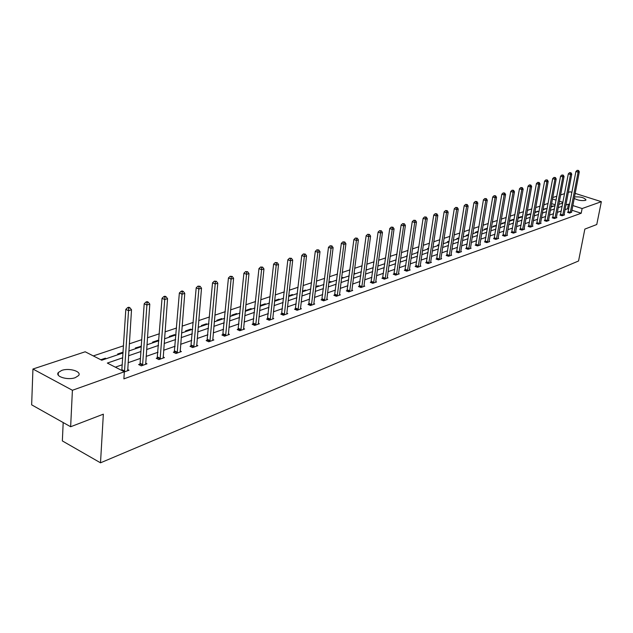 <?xml version="1.0" encoding="UTF-8"?>
<svg xmlns="http://www.w3.org/2000/svg" width="633" height="633" viewBox="0 0 633 633"><rect width="100%" height="100%" fill="white"/><g stroke="black" fill="none" stroke-linecap="round" stroke-linejoin="round"><path stroke-width="0.95" d="M574.471 196.958L574.495 196.95C580.461 196.57 584.299 197.575 586.008 199.965L585.335 200.4C581.387 200.97 577.668 200.289 574.194 198.382M75.319 377.64C67.858 380.512 54.81 376.548 58.339 372.513L61.694 370.424C69.171 367.623 82.021 371.516 78.579 375.567L75.319 377.64M63.189 422.559L62.35 440.924L100.505 462.818L578.554 260.994L584.845 229.099L596.769 224.517L601.35 201.682L582.123 208.542L572.818 205.535M100.505 462.818L103.345 414.172L70.643 426.745L31.65 404.835L32.94 369.023L85.194 351.782L101.739 360.224L123.055 352.953M548.091 203.438L543.866 204.855M540.052 206.136L535.708 207.592M531.855 208.882L527.376 210.385M523.483 211.691L518.886 213.234M514.945 214.555L510.206 216.138M506.234 217.475L501.36 219.105M497.34 220.458L492.316 222.143M488.257 223.504L483.082 225.237M478.975 226.614L473.65 228.394M469.504 229.787L464.013 231.631M459.819 233.039L454.162 234.93M449.921 236.354L444.097 238.309M439.8 239.749L433.795 241.759M429.459 243.214L423.271 245.287M418.88 246.759L412.494 248.904M408.056 250.391L401.472 252.599M396.978 254.102L390.189 256.381M385.639 257.908L378.629 260.258M374.032 261.801L366.8 264.222M362.139 265.781L354.678 268.289M349.962 269.872L342.255 272.451M337.484 274.049L329.524 276.724M324.689 278.338L316.468 281.099M311.571 282.737L303.072 285.586M298.111 287.255L289.336 290.199M284.304 291.884L275.228 294.923M270.141 296.632L260.749 299.781M255.59 301.514L245.881 304.766M240.643 306.522L230.594 309.885M225.293 311.665L214.888 315.155M209.507 316.959L198.738 320.567M193.279 322.403L182.13 326.137M176.591 327.997L165.031 331.874M159.413 333.757L147.434 337.769M141.729 339.684L129.306 343.854M123.514 345.792L93.304 355.92M552.728 197.543L556.834 196.19M560.577 194.956L564.565 193.643M568.276 192.416L570.143 191.799L571.915 192.361M575.16 193.389L601.35 201.682M70.643 426.745L72.407 390.276L32.94 369.023M560.49 214.856L559.944 215.046L562.12 215.766L564.565 214.896L564.035 214.722M544.894 220.387L544.317 220.593L546.524 221.328L549.064 220.419L548.51 220.237M528.666 226.139L528.072 226.353L530.304 227.112L532.946 226.171L532.369 225.973M511.788 232.129L511.171 232.351L513.426 233.134L516.18 232.153L515.571 231.939M494.199 238.372L493.558 238.601L495.845 239.401L498.709 238.38L498.076 238.158M475.874 244.876L475.201 245.113L477.511 245.944L480.502 244.876L479.838 244.639M456.749 251.657L456.045 251.91L458.387 252.765L461.504 251.649L460.816 251.396L460.808 251.894M436.778 258.747L436.042 259.008L438.416 259.886L441.676 258.723L440.948 258.454L440.948 258.984M415.905 266.153L415.137 266.422L417.527 267.332L420.937 266.121L420.177 265.828M394.058 273.899L393.259 274.184L395.68 275.126L399.249 273.852L398.45 273.543M371.175 282.017L370.337 282.318L372.79 283.291L376.532 281.954L375.685 281.622M347.185 290.531L346.306 290.848L348.783 291.853L352.708 290.452L351.821 290.096M321.999 299.464L321.073 299.797L323.582 300.841L327.704 299.369L326.77 298.982M295.524 308.857L294.551 309.205L297.083 310.289L301.419 308.746L300.438 308.326M267.664 318.747L266.635 319.111L269.199 320.235L273.765 318.613L272.72 318.154M238.301 329.16L237.217 329.548L239.804 330.719L244.623 329.002L243.515 328.503M207.315 340.158L206.176 340.562L208.787 341.788L213.875 339.968L212.696 339.423M174.566 351.774L173.355 352.201L175.998 353.483L181.378 351.56L180.12 350.959M139.901 364.078L138.619 364.529L141.278 365.866L146.975 363.833L145.637 363.16M568.703 209.175L567.532 208.795L564.984 209.681M561.281 210.979L557.301 212.379M553.558 213.685L549.46 215.125M545.686 216.446L541.468 217.926M537.654 219.255L533.31 220.775M529.457 222.128L524.994 223.694M521.101 225.055L516.504 226.661M512.572 228.038L507.84 229.7M503.868 231.092L499.002 232.794M494.99 234.202L489.974 235.959M485.915 237.383L480.748 239.187M476.649 240.627L471.332 242.486M467.194 243.942L461.71 245.857M457.524 247.329L451.875 249.307M447.642 250.787L441.826 252.82M437.545 254.324L431.548 256.42M427.22 257.94L421.04 260.108M416.656 261.643L410.287 263.874M405.856 265.425L399.288 267.727M394.81 269.294L388.029 271.668M383.495 273.258L376.508 275.703M371.911 277.309L364.703 279.841M360.058 281.463L352.613 284.075M347.913 285.72L340.222 288.411M335.458 290.08L327.53 292.865M322.703 294.551L314.506 297.423M309.624 299.132L301.158 302.099M296.212 303.832L287.461 306.894M282.453 308.651L273.409 311.816M268.329 313.596L258.976 316.872M253.833 318.676L244.156 322.062M238.942 323.89L228.932 327.396M223.647 329.247L213.289 332.879M207.925 334.754L197.203 338.513M191.767 340.419L180.658 344.305M175.143 346.243L163.638 350.271M158.044 352.233L146.12 356.411M140.439 358.397L128.072 362.725M122.311 364.743L115.364 367.18M122.755 357.772L107.341 363.081L124.337 371.761L123.886 378.866L581.205 213.242L571.915 210.219M127.629 369.537L129.013 370.234L124.329 371.911M157.482 357.835L156.24 358.278L158.891 359.584L164.422 357.605L163.132 356.972M191.174 345.887L189.995 346.298L192.622 347.549L197.852 345.689L196.634 345.112M223.022 334.588L221.906 334.976L224.509 336.178L229.455 334.414L228.315 333.892M253.176 323.882L252.124 324.262L254.695 325.409L259.388 323.74L258.311 323.257M281.772 313.739L280.775 314.095L283.323 315.202L287.77 313.612L286.757 313.177M308.928 304.101L307.978 304.441L310.502 305.51L314.728 303.998L313.77 303.595M334.746 294.946L333.844 295.263L336.337 296.291L340.356 294.859L339.454 294.487M359.33 286.227L358.468 286.527L360.929 287.524L364.766 286.156L363.896 285.807M382.751 277.911L381.928 278.204L384.366 279.161L388.021 277.855L387.206 277.539M405.104 269.982L404.321 270.259L406.734 271.185L410.216 269.943L409.44 269.642L409.44 270.22M426.46 262.41L425.708 262.671L428.09 263.565L431.421 262.379L430.677 262.102L430.677 262.648M446.874 255.162L446.154 255.416L448.512 256.286L451.701 255.146L450.989 254.885M466.41 248.231L465.73 248.476L468.056 249.315L471.102 248.223L470.43 247.986M485.131 241.592L484.474 241.822L486.777 242.637L489.705 241.592L489.056 241.363M503.085 235.223L502.452 235.444L504.723 236.236L507.531 235.231L506.914 235.017M520.31 229.106L519.709 229.32L521.948 230.096L524.646 229.13L524.053 228.924M536.863 223.235L536.278 223.441L538.493 224.193L541.088 223.267L540.519 223.077M552.767 217.594L552.205 217.792L554.397 218.52L556.89 217.633L556.344 217.451M568.07 212.166L567.532 212.356L569.692 213.06L571.567 212.039M581.205 213.242L582.123 208.542M124.337 371.761L72.407 390.276M569.597 204.499L568.426 204.119L565.878 204.997M562.919 202.338L559.398 201.207M556.098 200.139L552.467 198.968M128.839 350.983L141.238 346.757M146.935 344.811L158.891 340.736L157.973 340.285L152.561 342.129L153.487 342.58M164.501 338.821L176.045 334.889M181.576 333.005L192.709 329.207M198.161 327.348L208.914 323.685M214.286 321.849L224.668 318.312M229.969 316.5L240.002 313.082M245.232 311.301L254.925 307.994M260.084 306.237L269.452 303.041M274.54 301.3L283.608 298.214M288.624 296.505L297.399 293.514M302.352 291.821L310.835 288.933M315.725 287.263L323.938 284.462M328.772 282.816L336.716 280.103M341.488 278.48L349.187 275.853M353.894 274.247L361.356 271.707M366.009 270.117L373.233 267.656M377.83 266.089L384.832 263.7M389.374 262.149L396.155 259.839M400.649 258.311L407.225 256.064M411.664 254.553L418.041 252.377M422.425 250.882L428.612 248.769M432.948 247.297L438.954 245.248M443.235 243.784L449.058 241.798M453.299 240.358L458.949 238.427M463.142 237.003L468.626 235.128M472.78 233.719L478.097 231.9M482.204 230.499L487.37 228.742M491.43 227.358L496.454 225.641M500.466 224.272L505.34 222.61M509.32 221.257L514.051 219.643M517.984 218.298L522.589 216.731M526.482 215.402L530.952 213.883M534.806 212.569L539.142 211.09M542.964 209.784L547.181 208.344M550.963 207.062L555.062 205.662M558.804 204.388L562.792 203.027M562.175 206.271L558.187 207.648M554.453 208.937L550.346 210.354M546.572 211.651L542.346 213.107M538.533 214.421L534.197 215.916M530.343 217.246L525.873 218.789M521.98 220.134L517.383 221.716M513.45 223.069L508.71 224.707M504.738 226.076L499.864 227.753M495.853 229.138L490.836 230.871M486.777 232.264L481.61 234.052M477.511 235.46L472.186 237.296M468.04 238.728L462.557 240.619M458.371 242.059L452.722 244.006M448.48 245.469L442.665 247.479M438.376 248.951L432.379 251.024M428.043 252.52L421.863 254.648M417.479 256.159L411.102 258.359M406.671 259.886L400.096 262.157M395.609 263.7L388.828 266.042M384.286 267.601L377.292 270.014M372.695 271.597L365.478 274.089M360.826 275.695L353.372 278.259M348.664 279.881L340.973 282.54M336.202 284.177L328.258 286.915M323.439 288.585L315.226 291.409M310.344 293.095L301.862 296.022M296.909 297.724L288.15 300.746M283.133 302.479L274.081 305.597M268.993 307.353L259.633 310.581M254.474 312.354L244.789 315.693M239.567 317.497L229.55 320.955M224.248 322.775L213.875 326.351M208.51 328.203L197.765 331.906M192.321 333.789L181.196 337.618M175.673 339.525L164.153 343.497M158.543 345.428L146.603 349.551M140.914 351.513L128.531 355.778M555.228 204.791L551.604 203.612M551.058 206.516L553.574 206.168M543.454 209.618L543.019 209.476M543.059 209.238L545.939 208.771M535.621 212.284L534.901 212.047M534.901 212.015L538.153 211.422M527.637 215.006L526.862 214.745L530.217 214.128M519.503 217.784L518.72 217.523L521.347 216.628L522.13 216.89M511.195 220.616L510.412 220.347L513.086 219.437L513.877 219.698M502.729 223.504L501.937 223.227L505.356 222.531M494.088 226.448L493.297 226.171L496.501 225.364M485.274 229.455L484.474 229.17L487.457 228.252M476.277 232.525L475.47 232.24L478.2 231.306M467.099 235.65L466.284 235.365L468.729 234.534M457.722 238.847L456.899 238.554L459.052 237.826M448.14 242.115L447.325 241.814L449.161 241.189M438.36 245.446L437.538 245.145L439.049 244.631M428.367 248.856L427.536 248.547L428.707 248.152M418.049 252.306L417.313 252.029L418.136 251.752M407.272 255.74L406.869 255.582L407.32 255.431M378.558 265.844L377.901 265.583M366.096 269.46L367.211 269.705M353.982 273.583L355.596 273.67M341.575 277.808L343.711 277.721M328.851 282.136L330.671 281.519L331.542 281.867M315.812 286.575L318.201 285.76L319.079 286.116M302.432 291.125L305.423 290.112L306.309 290.476M288.703 295.801L292.327 294.567L293.214 294.938M275.418 301.007L274.611 300.659M274.619 300.588L278.908 299.132L279.794 299.512M261.548 305.731L260.654 305.343L265.14 303.816L266.034 304.204M247.313 310.589L246.411 310.194L251.016 308.627L251.91 309.023M232.699 315.566L231.797 315.163L236.52 313.557L237.422 313.96M217.705 320.686L216.795 320.274L221.645 318.621L222.555 319.032M202.299 325.932L201.389 325.512L206.366 323.819L207.284 324.238M186.474 331.328L185.556 330.901L190.675 329.16L191.593 329.587M170.206 336.875L169.288 336.44L174.55 334.643L175.468 335.086M136.285 348.443L135.359 347.984L141.27 346.259M118.585 354.48L117.651 354.013L123.111 352.154M100.797 359.742L105.331 358.207L106.265 358.682M567.532 208.795L568.426 204.119M105.284 359.014L105.331 358.207M140.866 346.876L140.922 346.093M157.918 341.068L157.973 340.285M174.486 335.419L174.55 334.643M190.612 329.92L190.675 329.16M206.303 324.571L206.366 323.819M221.574 319.364L221.645 318.621M236.449 314.292L236.52 313.557M250.945 309.347L251.016 308.627M265.061 304.536L265.14 303.816M278.829 299.844L278.908 299.132M292.248 295.263L292.327 294.567M305.343 290.8L305.423 290.112M318.122 286.448L318.201 285.76M330.584 282.191L330.671 281.519M342.762 278.045L342.849 277.373M354.654 273.994L354.741 273.329M366.262 270.03L366.349 269.373M487.22 228.79L487.323 228.204M495.987 225.799L496.082 225.221M504.572 222.871L504.675 222.302M512.991 220.007L513.086 219.437M521.244 217.19L521.347 216.628M529.338 214.429L529.441 213.875M537.275 211.723L537.377 211.169M545.068 209.072L545.163 208.518M552.704 206.461L552.807 205.915M124.464 371.864L128.539 310.676L131.522 309.759L127.708 370.701M121.805 370.471L125.817 309.395L128.539 310.676L128.744 308.121L129.931 307.757L128.847 307.242L127.652 307.606L128.744 308.121M127.652 307.606L125.817 309.395M131.522 309.759L129.931 307.757M142.56 365.407L146.911 305.019L149.799 304.125L145.709 364.284M139.569 365.004L140.099 363.302L144.197 303.761L146.911 305.019L147.093 302.503L148.249 302.147L147.165 301.648L146.009 302.004L147.093 302.503M146.009 302.004L144.197 303.761M149.799 304.125L148.249 302.147M160.133 359.14L164.738 299.528L167.547 298.657L163.187 358.049M157.166 358.729L162.032 298.293L164.738 299.528L164.912 297.051L166.036 296.711L164.952 296.22L163.828 296.56L164.912 297.051M163.828 296.56L162.032 298.293M167.547 298.657L166.036 296.711M177.2 353.048L182.051 294.195L184.773 293.356L180.176 351.988M174.257 352.636L179.361 292.984L182.051 294.195L182.209 291.758L183.301 291.425L182.225 290.943L181.133 291.275L182.209 291.758M181.133 291.275L179.361 292.984M184.773 293.356L183.301 291.425M193.793 347.129L198.865 289.012L201.516 288.197L196.689 346.101M190.873 346.718L196.19 287.833L198.865 289.012L199.007 286.614L200.068 286.29L197.939 286.148L199.007 286.614M197.939 286.148L196.19 287.833M201.516 288.197L200.068 286.29M209.927 341.377L215.204 283.98L217.784 283.18L212.735 340.38M207.023 340.958L212.538 282.824L215.204 283.98L215.339 281.614L216.367 281.297L214.27 281.155L215.339 281.614M214.27 281.155L212.538 282.824M217.784 283.18L216.367 281.297M225.617 335.783L231.092 279.082L233.601 278.306L228.355 334.81M222.737 335.363L228.442 277.95L231.092 279.082L231.219 276.756L232.216 276.447L230.151 276.305L231.219 276.756M230.151 276.305L228.442 277.95M233.601 278.306L232.216 276.447M240.888 330.339L246.546 274.318L248.983 273.567L243.547 329.389M238.032 329.912L243.911 273.211L246.546 274.318L246.656 272.032L247.63 271.731L245.604 271.589L246.656 272.032M245.604 271.589L243.911 273.211M248.983 273.567L247.63 271.731M255.748 325.038L261.579 269.69L263.953 268.962L258.343 324.112M252.915 324.61L258.952 268.598L261.579 269.69L261.682 267.435L262.632 267.142L260.63 266.999L261.682 267.435M260.63 266.999L258.952 268.598M263.953 268.962L262.632 267.142M270.228 319.871L276.21 265.18L278.52 264.467L272.752 318.977M267.411 319.451L273.606 264.111L276.21 265.18L276.305 262.956L277.23 262.671L275.26 262.529L276.305 262.956M275.26 262.529L273.606 264.111M278.52 264.467L277.23 262.671M284.32 314.846L290.46 260.788L292.707 260.1L286.781 313.968M281.527 314.419L287.865 259.744L290.46 260.788L290.547 258.596L291.441 258.319L289.503 258.185L290.547 258.596M289.503 258.185L287.865 259.744M292.707 260.1L291.441 258.319M298.056 309.948L304.338 256.515L306.53 255.843L300.453 309.094M295.287 309.521L301.759 255.487L304.338 256.515L304.41 254.355L305.288 254.086L303.381 253.944L304.41 254.355M303.381 253.944L301.759 255.487M306.53 255.843L305.288 254.086M311.452 305.169L317.861 252.345L319.997 251.689L313.786 304.338M308.698 304.742L315.289 251.341L317.861 252.345L317.924 250.217L318.779 249.956L316.896 249.813L317.924 250.217M316.896 249.813L315.289 251.341M319.997 251.689L318.779 249.956M324.507 300.517L331.043 248.286L333.124 247.645L326.786 299.702M321.778 300.089L328.487 247.297L331.043 248.286L331.099 246.19L331.929 245.928L330.078 245.794L331.099 246.19M330.078 245.794L328.487 247.297M333.124 247.645L331.929 245.928M337.239 295.967L343.885 244.33L345.919 243.705L339.462 295.176M334.533 295.548L341.353 243.357L343.885 244.33L343.941 242.257L344.748 242.004L342.92 241.869L343.941 242.257M342.92 241.869L341.353 243.357M345.919 243.705L344.748 242.004M349.661 291.536L356.419 240.469L358.397 239.86L351.837 290.769M346.971 291.117L353.894 239.511L356.419 240.469L356.466 238.419L357.257 238.182L355.453 238.04L356.466 238.419M355.453 238.04L353.894 239.511M358.397 239.86L357.257 238.182M361.791 287.216L368.643 236.702L370.582 236.109L363.912 286.456M359.117 286.796L366.135 235.761L368.643 236.702L368.683 234.685L369.458 234.447L367.678 234.305L368.683 234.685M367.678 234.305L366.135 235.761M370.582 236.109L369.458 234.447M373.628 282.991L380.575 233.023L382.467 232.446L375.693 282.255M370.978 282.571L378.083 232.105L380.575 233.023L380.607 231.029L381.359 230.8L379.61 230.665L380.607 231.029M379.61 230.665L378.083 232.105M382.467 232.446L381.359 230.8M385.188 278.868L392.223 229.439L394.066 228.869L387.206 278.148M382.554 278.449L389.746 228.529L392.223 229.439L392.246 227.469L392.982 227.247L391.257 227.105L392.246 227.469M391.257 227.105L389.746 228.529M394.066 228.869L392.982 227.247M396.48 274.841L403.601 225.934L405.397 225.38L398.45 274.136M393.868 274.421L401.132 225.039L403.601 225.934L403.617 223.987L404.337 223.773L402.628 223.639L403.617 223.987M402.628 223.639L401.132 225.039M405.397 225.38L404.337 223.773M407.51 270.908L414.71 222.507L416.467 221.969L409.432 269.674M404.922 270.489L412.257 221.637L414.71 222.507L414.718 220.593L415.422 220.379L413.737 220.244L414.718 220.593M413.737 220.244L412.257 221.637M416.467 221.969L415.422 220.379M418.294 267.063L425.558 219.168L427.275 218.638L420.177 266.39M415.723 266.643L423.121 218.306L425.558 219.168L425.566 217.269L426.254 217.064L424.593 216.929L425.566 217.269M424.593 216.929L423.121 218.306M427.275 218.638L426.254 217.064M428.834 263.304L436.169 215.9L437.846 215.386L430.677 262.109M426.278 262.885L433.74 215.054L436.169 215.9L436.169 214.025L436.833 213.819L435.195 213.693L436.169 214.025M435.195 213.693L433.74 215.054M437.846 215.386L436.833 213.819M439.144 259.625L446.534 212.704L448.172 212.197L440.948 258.454M436.604 259.214L444.129 211.873L446.534 212.704L446.526 210.86L447.183 210.654L445.569 210.52L446.526 210.86M445.569 210.52L444.129 211.873M448.172 212.197L447.183 210.654M449.224 256.033L456.67 209.578L458.276 209.088L450.989 255.4M446.708 255.621L454.28 208.755L456.67 209.578L456.662 207.759L457.303 207.561L455.705 207.426L456.662 207.759M455.705 207.426L454.28 208.755M458.276 209.088L457.303 207.561M459.083 252.512L466.584 206.524L468.151 206.041L460.816 251.372M456.583 252.108L464.203 205.717L466.584 206.524L466.568 204.72L467.201 204.53L465.619 204.396L466.568 204.72M465.619 204.396L464.203 205.717M468.151 206.041L467.201 204.53M468.736 249.07L476.285 203.541L477.82 203.066L470.422 248.468M466.252 248.666L473.919 202.742L476.285 203.541L476.261 201.753L476.878 201.571L475.32 201.436L476.261 201.753M475.32 201.436L473.919 202.742M477.82 203.066L476.878 201.571M478.184 245.699L485.772 200.614L487.275 200.155L479.838 245.113M475.715 245.295L483.422 199.83L485.772 200.614L485.748 198.849L486.35 198.667L484.807 198.54L485.748 198.849M484.807 198.54L483.422 199.83M487.275 200.155L486.35 198.667M487.434 242.407L495.061 197.757L496.533 197.298L489.048 241.83M484.981 242.004L492.727 196.982L495.061 197.757L495.038 196.008L495.623 195.826L494.096 195.7L495.038 196.008M494.096 195.7L492.727 196.982M496.533 197.298L495.623 195.826M496.486 239.171L504.153 194.956L505.593 194.513L498.068 238.609M494.056 238.776L501.834 194.189L504.153 194.956L504.121 193.231L504.699 193.049L503.195 192.923L504.121 193.231M503.195 192.923L501.834 194.189M505.593 194.513L504.699 193.049M505.356 236.014L513.054 192.21L514.463 191.775L506.906 235.46M502.942 235.611L510.752 191.459L513.054 192.21L513.023 190.501L513.585 190.335L512.097 190.209L513.023 190.501M512.097 190.209L510.752 191.459M514.463 191.775L513.585 190.335M514.043 232.912L521.774 189.52L523.159 189.101L515.563 232.366M511.646 232.517L519.479 188.784L521.774 189.52L521.734 187.835L522.288 187.669L520.817 187.542L521.734 187.835M520.817 187.542L519.479 188.784M523.159 189.101L522.288 187.669M522.557 229.874L530.319 186.893L531.665 186.474L524.045 229.344M520.176 229.486L528.041 186.157L530.319 186.893L530.272 185.224L530.818 185.058L529.362 184.931L530.272 185.224M529.362 184.931L528.041 186.157M531.665 186.474L530.818 185.058M530.897 226.899L538.683 184.314L540.012 183.902L532.361 226.377M528.531 226.511L536.42 183.594L538.683 184.314L538.643 182.66L539.174 182.502L537.734 182.375L538.643 182.66M537.734 182.375L536.42 183.594M540.012 183.902L539.174 182.502M539.079 223.987L546.888 181.79L548.186 181.386L540.511 223.473M536.729 223.591L544.633 181.078L546.888 181.79L546.841 180.152L547.355 179.994L545.939 179.875L546.841 180.152M545.939 179.875L544.633 181.078M548.186 181.386L547.355 179.994M547.094 221.123L554.927 179.313L556.193 178.917L548.495 220.624M544.76 220.735L552.688 178.609L554.927 179.313L554.872 177.699L555.386 177.541L553.978 177.414L554.872 177.699M553.978 177.414L552.688 178.609M556.193 178.917L555.386 177.541M554.959 218.322L562.808 176.884L564.05 176.496L556.336 217.831M552.641 217.934L560.577 176.188L562.808 176.884L562.753 175.286L563.251 175.127L561.859 175.009L562.753 175.286M561.859 175.009L560.577 176.188M564.05 176.496L563.251 175.127M562.666 215.568L570.531 174.502L571.757 174.122L564.019 215.085M560.371 215.188L568.323 173.822L570.531 174.502L570.475 172.92L570.966 172.769L569.589 172.651L570.475 172.92M569.589 172.651L568.323 173.822M571.757 174.122L570.966 172.769M570.23 212.87L578.111 172.168L579.314 171.796L571.559 212.395M567.951 212.49L575.911 171.496L578.111 172.168L578.056 170.601L578.53 170.451L577.177 170.332L578.056 170.601M577.177 170.332L575.911 171.496M579.314 171.796L578.53 170.451M124.543 371.626L121.876 370.265M124.661 371.073L121.995 369.712M142.639 365.178L139.98 363.848M142.757 364.632L140.099 363.302M160.212 358.919L157.562 357.613M160.331 358.373L157.68 357.075M177.28 352.826L174.645 351.552M177.398 352.296L174.763 351.022M193.872 346.916L191.253 345.665M193.991 346.386L191.372 345.143M210.006 341.163L207.395 339.945M210.124 340.641L207.513 339.423M225.696 335.569L223.101 334.374M225.815 335.055L223.212 333.86M240.967 330.125L238.38 328.954M241.078 329.619L238.499 328.448M255.827 324.832L253.255 323.677M255.946 324.325L253.366 323.178M270.299 319.673L267.735 318.541M270.418 319.174L267.854 318.051M284.391 314.641L281.851 313.541M284.51 314.158L281.962 313.05M298.135 309.743L295.595 308.659M298.246 309.268L295.714 308.184M311.523 304.971L308.999 303.911M311.634 304.497L309.118 303.436M324.579 300.319L322.07 299.274M324.689 299.852L322.181 298.808M337.31 295.777L334.817 294.756M337.421 295.318L334.936 294.29M349.733 291.354L347.256 290.341M349.851 290.887L347.367 289.882M361.862 287.026L359.394 286.037M361.973 286.575L359.504 285.586M373.699 282.809L371.247 281.835M373.81 282.358L371.357 281.384M385.252 278.686L382.823 277.729M385.37 278.243L382.933 277.286M396.543 274.659L394.122 273.725M396.662 274.224L394.24 273.282M407.581 270.726L405.167 269.8M407.692 270.291L405.278 269.373M418.358 266.889L415.968 265.979M418.468 266.453L416.079 265.543M428.897 263.13L426.523 262.236M429.008 262.703L426.634 261.809M439.207 259.451L436.841 258.573M439.318 259.032L436.952 258.153M449.288 255.859L446.938 254.996M449.398 255.439L447.048 254.577M459.147 252.345L456.812 251.491M459.257 251.934L456.923 251.079M468.8 248.904L466.474 248.065M468.911 248.492L466.584 247.653M478.247 245.533L475.937 244.71M478.35 245.129L476.04 244.306M487.489 242.241L485.195 241.426M487.6 241.838L485.305 241.023M496.541 239.013L494.262 238.214M496.652 238.617L494.365 237.81M505.411 235.848L503.14 235.057M505.522 235.46L503.251 234.669M514.099 232.754L511.844 231.971M514.21 232.366L511.947 231.583M522.613 229.716L520.373 228.948M522.716 229.336L520.476 228.568M530.952 226.749L528.729 225.989M531.063 226.361L528.832 225.609M539.134 223.829L536.919 223.085M539.237 223.449L537.021 222.705M547.149 220.972L544.95 220.237M547.252 220.601L545.053 219.865M555.014 218.171L552.823 217.443M555.117 217.799L552.925 217.072M562.721 215.418L560.545 214.706M562.824 215.054L560.648 214.334M570.286 212.72L568.125 212.015M570.388 212.356L568.228 211.651M58.339 372.513L58.228 375.053"/></g></svg>
